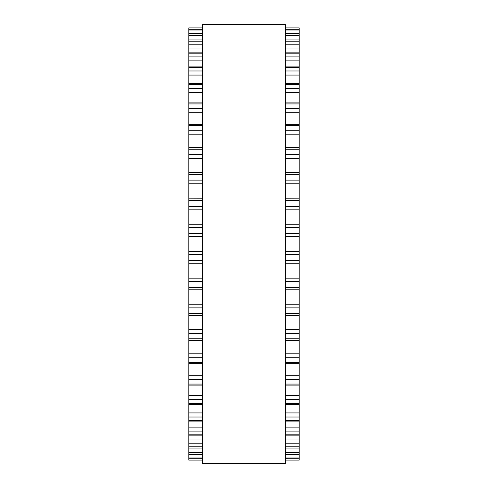 <?xml version="1.0" encoding="UTF-8"?>
<svg xmlns="http://www.w3.org/2000/svg" width="488" height="488" viewBox="0 0 488 488"><rect width="100%" height="100%" fill="white"/><g stroke="black" fill="none" stroke-linecap="round" stroke-linejoin="round"><path stroke-width="0.73" d="M285.395 27.907L299.193 27.907L299.193 224.45M202.605 27.907L188.807 27.907L188.807 224.45M285.395 198.219L299.193 198.165M202.605 198.219L188.807 198.165M202.605 29.25L188.807 29.25L202.605 29.231M285.395 29.25L299.193 29.25L285.395 29.231M188.807 224.742L188.807 263.258M299.193 224.742L299.193 263.258M285.395 263.27L299.193 263.27L299.193 458.769L285.395 458.75M202.605 263.27L188.807 263.27L188.807 458.769L202.605 458.75M202.605 458.769L188.807 458.769L188.807 460.092L202.605 460.092M285.395 458.769L299.193 458.769L299.193 460.092L285.395 460.092M202.605 244L202.605 463.6L285.395 463.6L285.395 24.4L202.605 24.4L202.605 244M299.193 27.926L285.395 27.926M202.605 27.926L188.807 27.926M299.193 30.012L285.395 30.012M202.605 30.012L188.807 30.012M299.193 33.337L285.395 33.337M202.605 33.337L188.807 33.337M299.193 33.959L285.395 33.959M202.605 33.959L188.807 33.959M299.193 35.471L285.395 35.471M202.605 35.471L188.807 35.471M299.193 39.077L285.395 39.077M202.605 39.077L188.807 39.077M299.193 41.98L285.395 41.98M202.605 41.98L188.807 41.98M299.193 44.213L285.395 44.213M202.605 44.213L188.807 44.213M299.193 48.05L285.395 48.05M202.605 48.05L188.807 48.05M299.193 53.192L285.395 53.192M202.605 53.192L188.807 53.192M299.193 56.114L285.395 56.114M202.605 56.114L188.807 56.114M299.193 60.109L285.395 60.109M202.605 60.109L188.807 60.109M299.193 67.411L285.395 67.411M202.605 67.411L188.807 67.411M299.193 70.974L285.395 70.974M202.605 70.974L188.807 70.974M299.193 75.073L285.395 75.073M202.605 75.073L188.807 75.073M299.193 84.412L285.395 84.412M202.605 84.412L188.807 84.412M299.193 88.566L285.395 88.566M202.605 88.566L188.807 88.566M299.193 92.702L285.395 92.702M202.605 92.702L188.807 92.702M299.193 103.932L285.395 103.932M202.605 103.932L188.807 103.932M299.193 108.604L285.395 108.604M202.605 108.604L188.807 108.604M299.193 112.716L285.395 112.716M202.605 112.716L188.807 112.716M299.193 125.66L285.395 125.66M202.605 125.66L188.807 125.66M299.193 130.784L285.395 130.784M202.605 130.784L188.807 130.784M299.193 134.798L285.395 134.798M202.605 134.798L188.807 134.798M299.193 149.255L285.395 149.255M202.605 149.255L188.807 149.255M299.193 154.745L285.395 154.745M202.605 154.745L188.807 154.745M299.193 158.6L285.395 158.6M202.605 158.6L188.807 158.6M299.193 174.344L285.395 174.344M202.605 174.344L188.807 174.344M299.193 180.115L285.395 180.115M202.605 180.115L188.807 180.115M299.193 183.756L285.395 183.756M202.605 183.756L188.807 183.756M299.193 200.531L285.395 200.531M202.605 200.531L188.807 200.531M299.193 206.491L285.395 206.491M202.605 206.491L188.807 206.491M299.193 209.858L285.395 209.858M202.605 209.858L188.807 209.858M299.193 227.408L285.395 227.408M202.605 227.408L188.807 227.408M299.193 233.459L285.395 233.459M202.605 233.459L188.807 233.459M299.193 236.497L285.395 236.497M202.605 236.497L188.807 236.497M299.193 251.503L285.395 251.503M202.605 251.503L188.807 251.503M299.193 254.541L285.395 254.541M202.605 254.541L188.807 254.541M299.193 260.592L285.395 260.592M202.605 260.592L188.807 260.592M299.193 278.142L285.395 278.142M202.605 278.142L188.807 278.142M299.193 281.509L285.395 281.509M202.605 281.509L188.807 281.509M299.193 287.469L285.395 287.469M202.605 287.469L188.807 287.469M299.193 304.244L285.395 304.244M202.605 304.244L188.807 304.244M299.193 307.885L285.395 307.885M202.605 307.885L188.807 307.885M299.193 313.656L285.395 313.656M202.605 313.656L188.807 313.656M299.193 329.4L285.395 329.4M202.605 329.4L188.807 329.4M299.193 333.255L285.395 333.255M202.605 333.255L188.807 333.255M299.193 338.745L285.395 338.745M202.605 338.745L188.807 338.745M299.193 353.202L285.395 353.202M202.605 353.202L188.807 353.202M299.193 357.216L285.395 357.216M202.605 357.216L188.807 357.216M299.193 362.34L285.395 362.34M202.605 362.34L188.807 362.34M299.193 375.284L285.395 375.284M202.605 375.284L188.807 375.284M299.193 379.396L285.395 379.396M202.605 379.396L188.807 379.396M299.193 384.068L285.395 384.068M202.605 384.068L188.807 384.068M299.193 395.298L285.395 395.298M202.605 395.298L188.807 395.298M299.193 399.434L285.395 399.434M202.605 399.434L188.807 399.434M299.193 403.588L285.395 403.588M202.605 403.588L188.807 403.588M299.193 412.927L285.395 412.927M202.605 412.927L188.807 412.927M299.193 417.026L285.395 417.026M202.605 417.026L188.807 417.026M299.193 420.589L285.395 420.589M202.605 420.589L188.807 420.589M299.193 427.891L285.395 427.891M202.605 427.891L188.807 427.891M299.193 431.886L285.395 431.886M202.605 431.886L188.807 431.886M299.193 434.808L285.395 434.808M202.605 434.808L188.807 434.808M299.193 439.95L285.395 439.95M202.605 439.95L188.807 439.95M299.193 443.787L285.395 443.787M202.605 443.787L188.807 443.787M299.193 446.02L285.395 446.02M202.605 446.02L188.807 446.02M299.193 448.923L285.395 448.923M202.605 448.923L188.807 448.923M299.193 452.529L285.395 452.529M202.605 452.529L188.807 452.529M299.193 454.041L285.395 454.041M202.605 454.041L188.807 454.041M299.193 454.663L285.395 454.663M202.605 454.663L188.807 454.663M299.193 457.988L285.395 457.988M202.605 457.988L188.807 457.988M299.193 460.074L285.395 460.074M202.605 460.074L188.807 460.074M299.193 33.879L285.395 33.879M202.605 33.879L188.807 33.879M299.193 41.797L285.395 41.797M202.605 41.797L188.807 41.797M299.193 52.85L285.395 52.85M202.605 52.85L188.807 52.85M299.193 66.88L285.395 66.88M202.605 66.88L188.807 66.88M299.193 83.655L285.395 83.655M202.605 83.655L188.807 83.655M299.193 102.913L285.395 102.913M202.605 102.913L188.807 102.913M299.193 124.348L285.395 124.348M202.605 124.348L188.807 124.348M299.193 147.626L285.395 147.626M202.605 147.626L188.807 147.626M299.193 172.38L285.395 172.38M202.605 172.38L188.807 172.38M299.193 224.73L285.395 224.73M202.605 224.73L188.807 224.73M299.193 289.781L285.395 289.781M202.605 289.781L188.807 289.781M299.193 315.62L285.395 315.62M202.605 315.62L188.807 315.62M299.193 340.374L285.395 340.374M202.605 340.374L188.807 340.374M299.193 363.651L285.395 363.651M202.605 363.651L188.807 363.651M299.193 385.087L285.395 385.087M202.605 385.087L188.807 385.087M299.193 404.345L285.395 404.345M202.605 404.345L188.807 404.345M299.193 421.12L285.395 421.12M202.605 421.12L188.807 421.12M299.193 435.15L285.395 435.15M202.605 435.15L188.807 435.15M299.193 446.203L285.395 446.203M202.605 446.203L188.807 446.203M299.193 454.121L285.395 454.121M202.605 454.121L188.807 454.121"/></g></svg>
